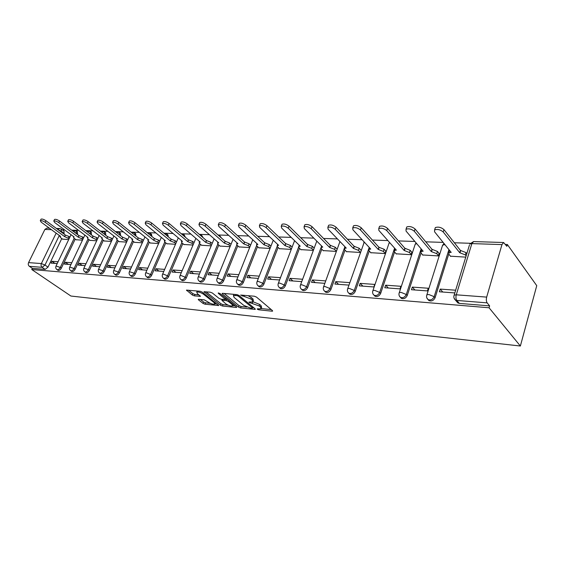 <?xml version="1.0" encoding="UTF-8"?>
<svg xmlns="http://www.w3.org/2000/svg" width="565" height="565" viewBox="0 0 565 565"><rect width="100%" height="100%" fill="white"/><g stroke="black" fill="none" stroke-linecap="round" stroke-linejoin="round"><path stroke-width="0.85" d="M257.35 309.224L258.819 309.818L272.033 311.195L272.613 311.131L272.436 310.595L256.51 297.098L254.335 296.215L240.648 295.05L250.874 299.005L252.216 300.135L252.866 301.936L249.024 302.028L249.165 302.416L259.144 305.94L260.458 307.049L261.079 308.78L257.216 308.85L257.35 309.224M77.433 234.44L77.49 231.657L76.649 231.029M91.346 234.842L91.325 232.137L90.499 231.516M105.733 235.245L105.613 232.639L104.808 232.017M120.599 235.662L120.387 233.154L119.603 232.533M135.981 236.078L135.671 233.684L134.908 233.077M151.9 236.488L151.484 234.235L150.749 233.635M168.377 236.897L167.862 234.807L167.155 234.221M185.44 237.293L184.155 234.828M203.11 237.667L201.783 235.464M221.409 237.992L220.082 236.128M240.323 238.211L239.08 236.82M198.732 299.288L198.273 299.344L198.527 299.881L203.026 303.398L205.01 304.21L218.69 305.531L202.235 292.098L200.172 291.265L186.471 290.106L192.333 295.043L194.353 295.862L200.434 296.35L197.418 293.623L196.733 292.119C198.492 291.738 200.737 292.43 203.464 294.188L214.149 302.671L214.778 304.097C213.033 304.464 210.809 303.786 208.118 302.056L204.339 299.853L198.732 299.288M31.774 269.54L489.071 307.777L520.365 346.013L70.908 296.032L31.774 269.54L32.353 268.354L29.352 266.313C28.243 265.366 27.982 264.137 28.575 262.612L44.875 229.447L46.782 228.14L49.452 228.225M238.515 307.078L240.57 307.918L254.751 309.394L255.302 309.33L255.097 308.801L239.066 295.495L236.926 294.626L222.659 293.32L222.151 293.383L222.384 293.955L238.515 307.078L239.073 305.658L241.135 306.491L246.806 307.078M236.149 307.452L222.476 306.025L220.449 305.206L203.986 291.717L210.3 292.19L212.384 293.03L219.029 298.377L221.092 299.217L225.513 299.535L218.38 293.39L218.217 292.988L220.032 293.539L236.445 306.866L236.664 307.395L236.149 307.452L236.396 306.823M61.366 229.171L64.092 231.191L63.958 234.037M61.79 238.536L47.997 267.125L44.988 265.049L42.142 267.337L29.352 266.313M501.96 244.596L471.867 243.6L456.273 294.817L486.67 297.105L501.96 244.596L503.613 242.512L506.84 246.305L507.356 244.511L505.506 244.447M470.179 243.282L454.359 242.766M443.13 242.392L425.756 241.82M414.865 241.46L398.466 240.923M387.88 240.577L372.384 240.061M362.101 239.722L347.447 239.242M337.446 238.91L323.576 238.458M313.836 238.133L300.693 237.703M291.208 237.392L278.757 236.982M269.512 236.679L257.697 236.29M248.678 235.993L237.462 235.619M228.67 235.33L218.012 234.984M209.424 234.701L199.297 234.362M190.913 234.087L181.28 233.769M173.081 233.5L163.921 233.197M155.905 232.935L147.175 232.646M139.336 232.392L131.024 232.116M123.354 231.862L115.437 231.601M107.922 231.353L100.372 231.106M93.013 230.866L85.809 230.626M78.599 230.386L71.727 230.16M64.657 229.927L62.284 229.849M507.356 244.511L536.75 285.664L520.365 346.013M486.67 297.105C486.091 299.528 486.26 301.449 487.157 302.868L456.803 300.446L455.341 299.994L453.978 297.903M489.071 307.777L489.622 305.884L487.157 302.868M450.482 256.192L465.751 257.124M455.658 290.205L440.22 289.096L442.776 292.034M440.22 289.096L439.379 291.787L454.825 292.924M412.302 287.098L411.447 289.725L427.401 290.904L428.249 288.242L412.302 287.098L414.929 289.979M422.712 254.977L438.497 255.917L439.026 253.325M385.641 285.191L384.779 287.755L400.02 288.877L400.875 286.286L385.641 285.191L388.332 288.016M396.171 253.812L411.256 254.716L411.793 252.181M360.159 283.369L359.291 285.869L373.861 286.949L374.722 284.414L360.159 283.369L362.907 286.137M370.788 252.696L385.224 253.558L385.768 251.086M346.493 251.63L360.308 252.456M349.714 282.62L335.772 281.624L338.562 284.343M335.772 281.624L334.897 284.068L348.838 285.099M323.201 250.606L336.38 251.404M325.715 280.904L312.417 279.95L315.249 282.62M312.417 279.95L311.541 282.345L324.833 283.326M300.863 249.624L313.349 250.38M302.621 279.251L290.029 278.347L292.889 280.967M290.029 278.347L289.146 280.692L301.738 281.624M279.421 248.685L291.25 249.405M280.473 277.662L268.545 276.815L271.44 279.385M268.545 276.815L267.662 279.103L279.59 279.986M258.819 247.781L270.042 248.466M259.222 276.144L247.915 275.332L250.832 277.86M247.915 275.332L247.025 277.585L258.339 278.418M239.009 246.905L249.652 247.562M238.818 274.682L228.09 273.919L231.021 276.398M228.09 273.919L227.201 276.115L237.929 276.914M219.947 246.072L230.047 246.693M219.199 273.276L209.015 272.549L211.967 274.993M209.015 272.549L208.125 274.71L218.309 275.459M201.592 245.259L211.183 245.86M200.328 271.927L190.659 271.235L193.626 273.637M190.659 271.235L189.769 273.354L199.438 274.067M183.9 244.483L193.011 245.055M182.163 270.628L172.982 269.971L175.955 272.337M172.982 269.971L172.092 272.048L181.273 272.726M166.845 243.734L175.503 244.285M164.662 269.378L155.94 268.749L158.92 271.073M155.94 268.749L155.05 270.79L163.772 271.433M150.389 243.007L158.617 243.536M147.79 268.17L139.499 267.577L142.486 269.865M139.499 267.577L138.616 269.576L146.9 270.19M134.498 242.307L142.324 242.816M131.518 267.005L123.636 266.44L126.624 268.693M123.636 266.44L122.746 268.403L130.628 268.989M119.144 241.636L126.588 242.117M115.811 265.882L108.311 265.345L111.305 267.563M108.311 265.345L107.428 267.273L114.928 267.824M104.306 240.98L111.39 241.446M100.641 264.794L93.508 264.286L96.502 266.468M93.508 264.286L92.625 266.179L99.758 266.708M89.955 240.351L96.693 240.796M85.979 263.742L79.192 263.262L82.179 265.409M79.192 263.262L78.316 265.126L85.096 265.628M76.063 239.737L82.476 240.167M71.797 262.732L65.342 262.266L68.33 264.385M65.342 262.266L64.467 264.102L70.922 264.575M75.209 239.101L61.352 268.177L60.286 267.436C59.254 269.194 58.16 269.936 56.987 269.639L56.811 269.512M89.072 239.68L75.152 269.272L74.086 268.516C73.04 270.31 71.91 271.059 70.703 270.748L70.505 270.607M103.395 240.28L89.418 270.395L88.352 269.632C87.285 271.468 86.134 272.224 84.877 271.899L84.658 271.737M118.205 240.902L104.172 271.56L103.105 270.783C102.025 272.662 100.838 273.425 99.539 273.086L99.299 272.909M133.524 241.538L119.441 272.768L118.375 271.977C117.28 273.898 116.058 274.675 114.709 274.308L114.448 274.11M149.379 242.194L135.254 274.018L134.188 273.213C133.079 275.176 131.822 275.96 130.416 275.579L130.127 275.36M165.799 242.872L151.639 275.317L150.572 274.498C149.442 276.504 148.15 277.302 146.695 276.899L146.37 276.645M182.82 243.579L168.624 276.659L167.558 275.826C166.414 277.874 165.086 278.686 163.567 278.263L163.214 277.973M200.469 244.306L186.245 278.051L185.186 277.203C184.028 279.301 182.65 280.127 181.068 279.675L180.68 279.35M218.782 245.055L204.544 279.498L203.485 278.637C202.305 280.784 200.893 281.624 199.24 281.144L198.809 280.77M237.801 245.824L223.556 280.996L222.504 280.12C221.303 282.331 219.841 283.178 218.125 282.67L217.638 282.239M257.562 246.63L243.324 282.557L242.279 281.667C241.057 283.934 239.546 284.795 237.752 284.252L237.208 283.757M278.121 247.456L263.89 284.188L262.852 283.277C261.609 285.6 260.048 286.476 258.17 285.904L257.569 285.332M299.514 248.31L285.311 285.876L284.287 284.958C283.023 287.338 281.405 288.228 279.435 287.613L278.764 286.956M321.796 249.193L307.635 287.642L306.618 286.702C305.333 289.153 303.659 290.05 301.597 289.4L300.841 288.63M345.024 250.111L330.928 289.485L329.925 288.524C328.611 291.046 326.874 291.957 324.706 291.265L323.865 290.361M369.263 251.051L355.244 291.406L354.255 290.431C352.92 293.023 351.112 293.948 348.838 293.207L349.827 294.174C352.101 294.916 353.909 293.991 355.244 291.406M394.582 252.025L380.655 293.412L379.687 292.416C378.324 295.092 376.445 296.032 374.051 295.241L373.013 293.984M421.052 253.035L407.245 295.509L406.299 294.499C404.907 297.254 402.951 298.207 400.43 297.36L399.278 295.869M448.751 254.059L435.092 297.713L434.167 296.682C432.748 299.521 430.707 300.488 428.044 299.584L426.787 297.812M58.082 261.75L51.938 261.305L51.069 263.113L57.213 263.565M62.616 239.143L68.718 239.56M51.938 261.305L54.918 263.396M57.891 270.268L58.054 270.381C59.226 270.677 60.321 269.943 61.352 268.177M71.593 271.377L71.769 271.504C72.984 271.814 74.107 271.066 75.152 269.272M85.746 272.521L85.944 272.662C87.201 272.987 88.359 272.231 89.418 270.395M100.393 273.7L100.605 273.863C101.912 274.202 103.098 273.439 104.172 271.56M115.543 274.922L115.783 275.099C117.132 275.459 118.353 274.689 119.441 272.768M131.228 276.186L131.49 276.384C132.895 276.765 134.145 275.974 135.254 274.018M147.472 277.493L147.762 277.712C149.224 278.114 150.516 277.316 151.639 275.317M164.316 278.842L164.634 279.089C166.152 279.513 167.48 278.707 168.624 276.659M181.789 280.24L182.135 280.515C183.717 280.967 185.087 280.148 186.245 278.051M199.918 281.688L200.3 281.999C201.952 282.479 203.365 281.645 204.544 279.498M218.754 283.192L219.178 283.538C220.901 284.047 222.356 283.199 223.556 280.996M238.331 284.746L238.797 285.134C240.598 285.678 242.103 284.817 243.324 282.557M258.692 286.356L259.208 286.801C261.094 287.373 262.647 286.504 263.89 284.188M279.894 288.023L280.466 288.531C282.436 289.146 284.047 288.256 285.311 285.876M301.978 289.753L302.614 290.332C304.676 290.989 306.35 290.085 307.635 287.642M325.009 291.554L325.715 292.218C327.877 292.91 329.614 291.999 330.928 289.485M349.05 293.419L349.827 294.174M374.157 295.347L375.026 296.222C377.42 297.021 379.292 296.081 380.655 293.412M400.423 297.36L401.376 298.369C403.897 299.217 405.854 298.264 407.245 295.509M427.938 299.492L428.969 300.608C431.632 301.519 433.673 300.552 435.092 297.713M32.353 268.354L45.151 269.399L47.997 267.125M489.622 305.884L459.352 303.398L457.89 302.953L456.718 301.59M261.32 308.144L261.637 307.318L261.023 305.58L260.458 307.049M253.064 301.738L259.709 304.478L261.023 305.58M253.12 301.293L253.438 300.46L252.795 298.659L252.216 300.135M248.084 295.643L252.795 298.659M261.284 308.568L271.242 309.592M224.121 293.454L239.073 305.658M252.774 307.692L253.904 307.805M252.195 308.243L252.435 307.826L238.352 296.166L236.855 295.559L233.402 295.608L234.108 297.423L243.755 305.354L250.429 308.066L252.195 308.243M233.797 294.337L233.74 294.761M235.245 305.884L232.829 305.637M228.112 305.156L223.034 304.634L222.476 306.025M205.978 291.794L221.014 303.808L223.034 304.634M225.802 303.829C228.528 305.594 230.803 306.279 232.639 305.898L232.046 304.464L228.338 301.456L226.268 300.615L221.847 300.29L225.802 303.829M232.822 305.425L233.338 304.344M227.024 299.217L226.268 300.615M225.696 299.076L226.833 299.189M214.954 303.666L215.449 302.607M188.491 290.191L192.912 293.659L194.925 294.478L198.993 294.866M200.293 299.443L203.591 302.028L205.575 302.833L210.321 303.327M214.968 303.801L217.25 304.034M466.125 255.91L465.327 254.9L459.712 252.725L443.221 231.975C440.396 229.651 437.522 228.959 434.598 229.906L434.549 231.763L451.188 252.371L448.9 252.753L448.864 254.201L450.693 256.461M449.302 251.482L449.648 250.465M434.944 228.832L435.354 227.568C438.278 226.614 441.145 227.299 443.97 229.63L460.418 250.429L466.026 252.604L465.327 254.9M466.824 253.621L466.026 252.604M460.418 250.429L459.712 252.725M438.532 255.818L436.759 253.685L431.279 251.559L414.315 231.269C411.525 229.016 408.763 228.338 406.016 229.228L406.051 231.071L423.143 251.227L421.017 251.58L421.038 253.021L422.924 255.232M421.441 250.281L421.638 249.448M406.397 228.098L406.779 226.946C409.526 226.049 412.288 226.727 415.07 228.98L431.999 249.32L437.472 251.446L436.759 253.685M439.238 253.586L437.472 251.446M431.999 249.32L431.279 251.559M411.292 254.61L409.477 252.527L404.13 250.45L386.75 230.598C384.002 228.415 381.34 227.744 378.755 228.585L378.868 230.407L396.362 250.133L394.377 250.465L394.462 251.891L396.39 254.052M394.829 249.137L394.907 248.494M379.164 227.405L379.532 226.353C382.11 225.513 384.772 226.184 387.519 228.366L404.858 248.261L410.204 250.337L409.477 252.527M412.012 252.428L410.204 250.337M404.858 248.261L404.13 250.45M385.259 253.459L383.409 251.425L378.183 249.391L360.442 229.962C357.73 227.843 355.159 227.179 352.73 227.97L352.913 229.778L370.753 249.087L368.903 249.391L369.044 250.811L371.007 252.929M369.369 248.042L369.376 247.604M353.167 226.749L353.506 225.795C355.943 224.997 358.507 225.661 361.219 227.78L378.917 247.251L384.136 249.278L383.409 251.425M385.987 251.319L384.136 249.278M378.917 247.251L378.183 249.391M360.343 252.357L358.457 250.366L353.358 248.374L335.299 229.348C332.63 227.292 330.144 226.643 327.848 227.384L328.103 229.171L346.239 248.084L344.516 248.374L344.707 249.779L346.712 251.856M328.314 226.127L328.632 225.258C330.928 224.503 333.414 225.16 336.083 227.215L354.1 246.284L359.199 248.268L358.457 250.366M361.077 250.267L359.199 248.268M354.1 246.284L353.358 248.374M336.436 251.256L334.572 249.349L329.579 247.406L311.251 228.761C308.617 226.77 306.216 226.12 304.048 226.819L304.358 228.592L322.756 247.124L321.146 247.392L321.386 248.791L323.42 250.825M304.535 225.534L304.839 224.743C307.007 224.037 309.408 224.679 312.035 226.678L330.327 245.358L335.313 247.301L334.572 249.349M337.178 249.207L335.313 247.301M330.327 245.358L329.579 247.406M313.441 250.133L311.668 248.374L306.788 246.474L288.228 228.204C285.629 226.261 283.305 225.626 281.25 226.29L281.624 228.041L300.248 246.206L298.73 246.453L299.026 247.837L301.081 249.836M281.758 224.976L282.041 224.249C284.096 223.585 286.42 224.22 289.019 226.155L307.537 244.468L312.417 246.368L311.668 248.374M314.189 248.127L312.417 246.368M307.537 244.468L306.788 246.474M291.385 249.059L289.697 247.442L284.915 245.577L266.164 227.667C263.601 225.781 261.348 225.153 259.399 225.774L259.829 227.511L278.637 245.323L277.217 245.556L277.556 246.926L279.64 248.89M259.928 224.446L260.197 223.782C262.139 223.154 264.399 223.782 266.955 225.668L285.671 243.614L290.452 245.478L289.697 247.442M292.133 247.096L290.452 245.478M285.671 243.614L284.915 245.577M270.204 248.042L268.601 246.545L263.919 244.716L244.998 227.151C242.47 225.315 240.28 224.693 238.437 225.287L238.924 227.003L257.887 244.476L256.552 244.694L256.941 246.05L259.038 247.979M238.988 223.938L239.235 223.337C241.078 222.737 243.268 223.359 245.796 225.188L264.681 242.795L269.357 244.624L268.601 246.545M270.953 246.121L269.357 244.624M264.681 242.795L263.919 244.716M249.85 247.067L248.332 245.69L243.741 243.896L224.679 226.657C222.186 224.87 220.06 224.256 218.302 224.821L218.846 226.509L237.943 243.656L236.686 243.868L237.109 245.21L239.228 247.103M218.874 223.458L219.1 222.907C220.859 222.342 222.984 222.949 225.477 224.736L244.504 242.011L249.08 243.798L248.332 245.69M250.606 245.189L249.08 243.798M244.504 242.011L243.741 243.896M230.28 246.142L228.832 244.857L224.333 243.098L205.159 226.177C202.701 224.439 200.631 223.839 198.958 224.369L199.551 226.042L218.754 242.872L217.574 243.07L218.034 244.398L220.166 246.255M199.544 222.991L199.763 222.49C201.43 221.953 203.499 222.561 205.957 224.298L225.096 241.255L229.588 243.007L228.832 244.857M231.029 244.292L229.588 243.007M225.096 241.255L224.333 243.098M211.437 245.252L210.067 244.059L205.653 242.336L186.394 225.725C183.964 224.03 181.951 223.429 180.355 223.938L180.991 225.59L200.278 242.117L199.17 242.3L199.671 243.621L201.804 245.45M180.955 222.554L181.153 222.094C182.749 221.586 184.762 222.179 187.185 223.874L206.416 240.528L210.823 242.251L210.067 244.059M212.193 243.437L210.823 242.251M206.416 240.528L205.653 242.336M193.294 244.398L191.987 243.296L187.665 241.601L168.328 225.28C165.933 223.627 163.977 223.041 162.452 223.521L163.13 225.153L182.488 241.389L181.436 241.566L181.972 242.872L184.119 244.666M163.066 222.137L163.25 221.713C164.775 221.233 166.732 221.819 169.119 223.472L188.428 239.821L192.743 241.516L191.987 243.296M194.049 242.618L192.743 241.516M188.428 239.821L187.665 241.601M175.807 243.586L174.571 242.555L170.326 240.895L150.933 224.856C148.574 223.246 146.667 222.666 145.212 223.119L145.925 224.736L165.333 240.69L164.337 240.852L164.909 242.145L167.063 243.911M145.834 221.734L146.003 221.346C147.458 220.894 149.365 221.466 151.731 223.083L171.089 239.143L175.327 240.81L174.571 242.555M176.562 241.834L175.327 240.81M171.089 239.143L170.326 240.895M158.942 242.795L153.602 240.21L134.173 224.453C131.843 222.878 129.985 222.306 128.594 222.737L129.35 224.333L148.786 240.012L147.846 240.167L148.447 241.446L150.601 243.183M129.223 221.353L129.385 220.993C130.776 220.562 132.634 221.134 134.964 222.709L154.365 238.494L158.525 240.125L157.769 241.841M159.697 241.086L158.525 240.125M154.365 238.494L153.602 240.21M142.67 242.046L137.464 239.546L118.014 224.058C115.712 222.518 113.897 221.953 112.562 222.363L113.353 223.945L132.81 239.362L131.92 239.504L132.549 240.775L134.71 242.477M113.205 220.986L113.353 220.654C114.688 220.244 116.503 220.809 118.798 222.349L138.22 237.865L142.302 239.468L141.554 241.156M143.418 240.358L142.302 239.468M138.22 237.865L137.464 239.546M126.948 241.319L121.878 238.91L102.42 223.676C100.146 222.172 98.374 221.614 97.095 222.01L97.922 223.571L117.386 238.727L116.538 238.868L117.195 240.118L119.356 241.799M97.745 220.632L97.886 220.329C99.165 219.933 100.937 220.491 103.204 221.996L122.633 237.258L126.645 238.833L125.896 240.485M127.704 239.666L126.645 238.833M122.633 237.258L121.878 238.91M111.764 240.619L106.82 238.296L87.363 223.309C85.117 221.84 83.387 221.289 82.158 221.664L83.02 223.203L102.477 238.119L101.672 238.246L102.357 239.489L104.518 241.142M82.815 220.294L82.949 220.011C84.171 219.637 85.908 220.188 88.147 221.657L107.569 236.671L111.517 238.218L110.761 239.85M112.513 238.995L111.517 238.218M107.569 236.671L106.82 238.296M97.088 239.948L92.257 237.703L72.814 222.956C70.597 221.515 68.909 220.979 67.729 221.332L68.619 222.857L88.055 237.526L87.293 237.653L88.006 238.882L90.167 240.506M68.393 219.962L68.513 219.707C69.693 219.354 71.381 219.891 73.591 221.332L93.006 236.099L96.883 237.625L96.135 239.228M97.83 238.345L96.883 237.625M93.006 236.099L92.257 237.703M82.886 239.299L78.175 237.123L58.753 222.617C56.564 221.205 54.911 220.675 53.781 221.007L54.692 222.518L74.107 236.961L73.386 237.074L74.114 238.289L76.275 239.892M54.445 219.651L54.558 219.418C55.688 219.072 57.348 219.608 59.53 221.021L78.923 235.556L82.73 237.053L81.981 238.628M83.627 237.724L82.73 237.053M78.923 235.556L78.175 237.123M69.142 238.67L64.537 236.566L45.151 222.285C42.997 220.908 41.372 220.378 40.285 220.696L41.224 222.186L60.603 236.41L59.911 236.516L60.667 237.717L62.828 239.299M40.955 219.347L41.061 219.135C42.149 218.803 43.766 219.333 45.927 220.71L65.286 235.019L69.029 236.495L68.287 238.042M69.883 237.123L69.029 236.495M65.286 235.019L64.537 236.566M259.151 308.963L258.819 309.818M242.653 295.149L242.293 296.06M250.994 302.134L250.648 303.017M72.984 231.106L76.459 230.887L76.402 233.663M77.645 233.981L74.121 231.954M86.904 231.459L90.294 231.353L90.315 234.051M91.509 234.496L88.394 232.589M101.297 231.82L104.582 231.841L104.695 234.447M105.832 235.026L103.226 233.31M116.199 232.201L119.356 232.342L119.568 234.849M120.635 235.577L118.742 234.2M131.631 232.603L134.639 232.858L134.95 235.252M147.635 233.02L150.452 233.394L150.869 235.654M164.246 233.472L166.83 233.952L167.346 236.043M181.506 233.959L183.802 234.531L184.416 236.424M199.459 234.503L201.401 235.132L202.093 236.784M218.189 235.132L219.665 235.753L220.399 237.088M237.823 235.944L239.313 237.3M64.226 233.479L61.317 231.325L61.048 231.89M59.318 235.464L44.988 265.049L41.365 263.572L56.154 233.14M51.415 229.665L44.875 229.447M28.575 262.612L41.365 263.572C40.772 265.119 41.026 266.376 42.142 267.337L45.151 269.399M74.17 238.331L60.286 267.436L56.034 266.03C55.434 267.471 55.751 268.679 56.987 269.639L58.054 270.381M88.034 238.903L74.086 268.516L69.735 267.09C69.135 268.552 69.453 269.773 70.703 270.748L71.769 271.504M102.357 239.489L88.352 269.632L83.903 268.184C83.295 269.667 83.62 270.903 84.877 271.899L85.944 272.662M117.167 240.09L103.105 270.783L98.557 269.314C97.943 270.819 98.268 272.076 99.539 273.086L100.605 273.863M132.485 240.718L118.375 271.977L113.72 270.487C113.099 272.012 113.431 273.291 114.709 274.308L115.783 275.099M148.341 241.361L134.188 273.213L129.42 271.701C128.799 273.248 129.131 274.541 130.416 275.579L131.49 276.384M164.768 242.025L150.572 274.498L146.49 272.839L145.685 272.959C145.057 274.526 145.396 275.84 146.695 276.899L147.762 277.712M181.789 242.71L167.558 275.826L163.405 274.138L162.543 274.265C161.915 275.854 162.261 277.189 163.567 278.263L164.634 279.089M199.445 243.416L185.186 277.203L180.955 275.487L180.044 275.621C179.409 277.231 179.755 278.587 181.068 279.675L182.135 280.515M217.765 244.144L203.485 278.637L199.177 276.885L198.202 277.027C197.566 278.665 197.912 280.035 199.24 281.144L200.3 281.999M236.799 244.885L222.504 280.12L218.104 278.34L217.073 278.488C216.43 280.148 216.783 281.54 218.125 282.67L219.178 283.538M256.574 245.655L242.279 281.667L237.794 279.852L236.686 280.014C236.043 281.695 236.396 283.107 237.752 284.252L238.797 285.134M277.147 246.439L262.852 283.277L258.276 281.419L257.096 281.596C256.446 283.298 256.807 284.732 258.17 285.904L259.208 286.801M298.567 247.23L284.287 284.958L279.611 283.058L278.347 283.242C277.697 284.972 278.058 286.427 279.435 287.613L280.466 288.531M321.633 245.994L321.111 247.421M320.899 248L306.618 286.702L301.851 284.767L300.495 284.965C299.838 286.716 300.206 288.192 301.597 289.4L302.614 290.332M344.925 246.714L329.925 288.524L325.052 286.547L323.597 286.759C322.94 288.531 323.307 290.036 324.706 291.265L325.715 292.218M369.227 247.435L354.255 290.431L349.276 288.404L347.715 288.63C347.051 290.431 347.426 291.957 348.838 293.207M394.61 248.162L379.687 292.416L374.595 290.346L372.914 290.587C372.25 292.409 372.632 293.962 374.051 295.241L375.026 296.222M421.151 248.875L406.299 294.499L401.086 292.38L399.271 292.642C398.608 294.485 398.996 296.06 400.43 297.36L401.376 298.369M448.935 249.582L434.167 296.682L428.835 294.513L426.872 294.789C426.208 296.66 426.596 298.256 428.044 299.584L428.969 300.608M426.603 295.686L442.635 245.048L444.966 244.666M442.324 246.029L443.956 243.409M399.017 293.461L415.247 244.059L416.751 243.685M414.95 244.963L416.059 242.872M372.667 291.342L389.059 243.12L389.878 242.823M388.784 243.946L389.497 242.392M347.482 289.322L364.277 242.074M363.74 242.985L364.15 241.94M323.378 287.387L339.953 241.53M339.763 242.06L339.897 241.474M300.29 285.544L316.796 241.114M278.157 283.771L294.584 240.676M256.913 282.076L273.255 240.224M236.516 280.459L252.774 239.758M216.911 278.898L233.077 239.285M198.054 277.401L214.121 238.811M179.896 275.967L195.864 238.338M162.416 274.583L178.279 237.858M145.558 273.248L161.322 237.392M129.3 271.97L144.958 236.926M113.607 270.734L129.152 236.46M98.451 269.54L113.89 236.008M83.811 268.389L99.136 235.563M69.65 267.28L84.863 235.118M55.949 266.207L71.049 234.687M459.352 303.398L456.803 300.446C455.87 299.055 455.694 297.176 456.273 294.817L454.154 295.114L453.872 296.102M57.913 229.574L59.65 228.543L61.19 229.037L61.317 231.325L58.477 229.99M503.613 242.512L473.562 241.566L469.748 244.038L471.867 243.6L473.639 241.566M457.89 302.953L455.341 299.994C453.879 298.638 453.483 297.013 454.154 295.114L469.423 245.111M259.709 304.478L259.144 305.94M252.823 301.957L252.35 303.186M251.446 297.529L250.874 299.005M244.355 295.304L243.995 296.215M272.309 310.489L272.033 311.195M222.645 293.32L222.384 293.955M255.013 308.723L254.751 309.394M241.135 306.491L240.57 307.918M252.795 306.887L252.435 307.826M238.713 295.248L238.352 296.166M237.208 294.669L236.855 295.559M235.45 294.485L235.089 295.396M221.014 303.808L220.449 305.206M204.495 291.66L204.24 292.282M225.64 298.094L225.287 298.984M218.563 292.945L218.38 293.39M232.399 303.582L232.046 304.464M228.691 300.566L228.338 301.456M222.695 299.372L222.349 300.227M214.481 301.837L214.149 302.671M203.81 293.348L203.464 294.188M200.208 295.82L199.968 296.406M194.925 294.478L194.353 295.862M192.912 293.659L192.333 295.043M187.001 290.057L186.74 290.671M218.443 304.987L218.21 305.58M205.575 302.833L205.01 304.21M203.591 302.028L203.026 303.398M198.767 299.295L198.527 299.881M460.701 250.443L459.995 252.732M443.97 229.63L443.221 231.975M432.267 249.335L431.547 251.573M415.07 228.98L414.315 231.269M405.119 248.275L404.385 250.465M387.519 228.366L386.75 230.598M379.164 247.258L378.43 249.398M361.219 227.78L360.442 229.962M354.333 246.291L353.591 248.388M336.083 227.215L335.299 229.348M330.553 245.365L329.805 247.413M312.035 226.678L311.251 228.761M307.756 244.476L307 246.481M289.019 226.155L288.228 228.204M285.883 243.621L285.127 245.584M266.955 225.668L266.164 227.667M264.879 242.802L264.116 244.73M245.796 225.188L244.998 227.151M244.694 242.018L243.932 243.903M225.477 224.736L224.679 226.657M225.28 241.262L224.517 243.105M205.957 224.298L205.159 226.177M206.592 240.535L205.83 242.343M187.185 223.874L186.394 225.725M188.597 239.828L187.834 241.608M169.119 223.472L168.328 225.28M171.251 239.15L170.489 240.902M151.731 223.083L150.933 224.856M154.52 238.501L153.758 240.217M134.964 222.709L134.173 224.453M138.376 237.872L137.613 239.553M118.798 222.349L118.014 224.058M122.782 237.265L122.026 238.917M103.204 221.996L102.42 223.676M107.71 236.679L106.962 238.303M88.147 221.657L87.363 223.309M93.147 236.106L92.399 237.71M73.591 221.332L72.814 222.956M79.051 235.556L78.309 237.131M59.53 221.021L58.753 222.617M65.413 235.026L64.671 236.573M45.927 220.71L45.151 222.285M59.65 228.543L56.38 228.444M253.014 307.07L252.626 308.066M233.903 294.351L233.402 295.608M225.986 298.369L225.583 299.358M222.236 299.33L221.847 300.29M197.206 290.989L196.733 292.119M449.613 250.486L448.9 252.753M435.354 227.568L434.598 229.906M421.695 249.511L421.017 251.58M406.779 226.946L406.016 229.228M395.006 248.607L394.377 250.465M379.532 226.353L378.755 228.585M369.489 247.717L368.903 249.391M353.506 225.795L352.73 227.97M345.06 246.856L344.516 248.374M328.632 225.258L327.848 227.384M321.655 246.015L321.146 247.392M304.839 224.743L304.048 226.819M299.21 245.196L298.73 246.453M282.041 224.249L281.25 226.29M277.669 244.405L277.217 245.556M260.197 223.782L259.399 225.774M256.976 243.635L256.552 244.694M239.235 223.337L238.437 225.287M237.081 242.886L236.686 243.868M219.1 222.907L218.302 224.821M217.949 242.166L217.574 243.07M199.763 222.49L198.958 224.369M199.523 241.467L199.17 242.3M181.153 222.094L180.355 223.938M181.768 240.789L181.436 241.566M163.25 221.713L162.452 223.521M164.655 240.132L164.337 240.852M146.003 221.346L145.212 223.119M148.143 239.496L147.846 240.167M129.385 220.993L128.594 222.737M132.203 238.875L131.92 239.504M113.353 220.654L112.562 222.363M116.807 238.282L116.538 238.868M97.886 220.329L97.095 222.01M101.926 237.703L101.672 238.246M82.949 220.011L82.158 221.664M87.54 237.138L87.293 237.653M68.513 219.707L67.729 221.332M73.612 236.594L73.386 237.074M54.558 219.418L53.781 221.007M60.137 236.064L59.911 236.516M41.061 219.135L40.285 220.696"/></g></svg>
